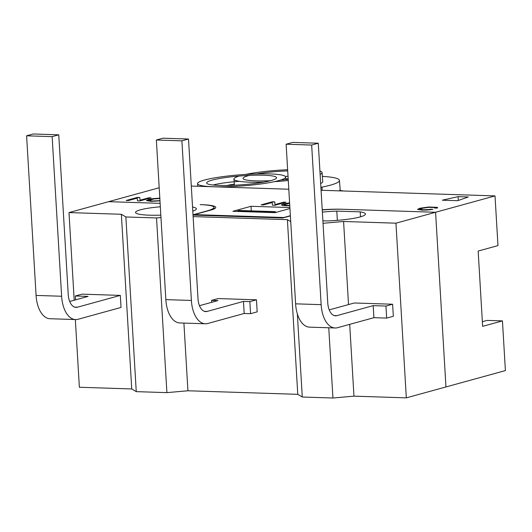 <?xml version="1.0" encoding="UTF-8"?>
<svg xmlns="http://www.w3.org/2000/svg" width="532" height="532" viewBox="0 0 532 532"><rect width="100%" height="100%" fill="white"/><g stroke="black" fill="none" stroke-linecap="round" stroke-linejoin="round"><path stroke-width="0.8" d="M482.358 321.707L487.119 320.397L502.447 320.896L505.4 370.585L445.956 386.944L435.582 212.275L344.051 209.302A30.47 4.256 176.6 0 0 322.239 209.96M214.143 208.93L214.05 207.374A30.47 4.256 176.6 0 0 200.152 204.64L201.854 204.694A30.47 4.256 176.6 0 1 215.759 207.433A30.47 4.256 176.6 0 1 210.885 210.067L194.373 214.609L283.775 217.508L290.372 215.693M160.125 203.344L108.621 201.668L160.125 203.344M275.117 211.643L273.468 212.095L237.711 210.938L239.36 210.479L275.117 211.643L276.095 212.354M322.226 209.768A30.47 4.256 176.6 0 1 342.349 209.249L435.582 212.275L445.956 386.944L406.328 397.856L353.966 396.154L332.939 398.016L302.282 397.018L297.767 394.332L187.929 390.774L166.902 392.629L136.252 391.638L131.737 388.952L79.368 387.249L75.344 319.559M74.201 300.234L68.994 212.581L159.201 187.749M160.97 217.561L156.528 217.954L125.871 216.963L121.356 214.276L68.994 212.581M166.902 392.629L156.528 217.954M187.929 390.774L183.906 323.077M136.252 391.638L125.871 216.963M131.737 388.952L121.356 214.276M321.069 190.27L495.019 195.909L395.954 223.181L343.586 221.485L323.03 223.3M406.328 397.856L395.954 223.181M353.966 396.154L349.697 324.354M348.527 304.577L343.586 221.485M332.939 398.016L328.763 327.772M302.282 397.018L297.341 313.86M290.725 221.645L287.393 219.663L193.123 216.604M297.767 394.332L287.393 219.663M360.51 216.823L360.217 211.862A33.516 4.682 176.6 0 1 365.457 214.037A33.516 4.682 176.6 0 1 327.193 220.953L322.884 220.813M337.355 220.348L336.809 211.104L360.217 211.862M322.365 212.095A33.516 4.682 176.6 0 1 336.809 211.104M160.824 215.147A30.47 4.256 176.6 0 1 135.554 212.448A30.47 4.256 176.6 0 1 140.421 209.814A30.47 4.256 176.6 0 1 160.332 206.782M192.551 207.021A30.47 4.256 176.6 0 1 196.381 208.837A30.47 4.256 176.6 0 1 192.79 211.091M193.03 215.074L282.765 217.987L290.386 215.892M214.05 207.374A30.47 4.256 176.6 0 1 213.651 208.125A45.705 6.391 176.6 0 1 206.948 210.958L193.01 214.788M273.501 212.607L273.468 212.095M237.738 211.443L237.711 210.938M288.184 178.858A18.281 2.554 -3.4 0 0 285.784 178.825M288.031 176.318A35.039 4.901 -3.4 0 0 285.305 176.385M343.499 191.001A73.123 10.221 -3.4 0 0 339.775 190.37M219.703 185.435A35.046 4.456 175.7 0 1 206.649 182.961A35.046 4.456 175.7 0 1 214.356 179.55A35.046 4.456 175.7 0 1 253.046 175.261A35.046 4.456 175.7 0 1 276.54 177.701A35.046 4.456 175.7 0 1 256.85 183.221A35.046 4.456 175.7 0 1 219.703 185.435M213.997 186.765A44.176 5.613 175.7 0 1 197.538 183.646A44.176 5.613 175.7 0 1 241.176 174.735A44.176 5.613 175.7 0 1 285.651 177.016A44.176 5.613 175.7 0 1 260.826 183.972A44.176 5.613 175.7 0 1 213.997 186.765M292.726 142.403L286.123 144.219L311.666 145.05L318.276 143.228L292.726 142.403M329.235 309.883L354.292 302.987L392.609 304.231L393.328 316.274L386.678 318.103L373.91 317.69L373.191 305.641L336.909 315.629L334.143 315.543M318.276 143.228L327.759 302.848A15.235 8.293 91.9 0 0 335.519 315.802A15.235 8.293 91.9 0 0 336.909 315.629M373.91 317.69L337.62 327.679A27.425 14.929 91.9 0 1 335.12 327.978A27.425 14.929 91.9 0 1 321.148 304.663L311.666 145.05M321.148 304.663L295.606 303.832A27.425 14.929 91.9 0 0 309.577 327.153L335.12 327.978M295.606 303.832L286.123 144.219M392.609 304.231L385.959 306.06L373.191 305.641M386.678 318.103L385.959 306.06M58.746 134.815L52.143 136.631L26.6 135.806L33.203 133.984L58.746 134.815L68.229 294.429A15.235 8.293 91.9 0 0 75.996 307.383A15.235 8.293 91.9 0 0 77.379 307.217L120.312 295.4L121.03 307.443L78.098 319.26A27.425 14.929 91.9 0 1 75.597 319.566A27.425 14.929 91.9 0 1 61.626 296.251L52.143 136.631M26.6 135.806L36.083 295.42A27.425 14.929 91.9 0 0 50.055 318.735L75.597 319.566M120.312 295.4L81.995 294.156L75.351 295.985L88.119 296.397L69.712 301.471M75.577 299.855L75.351 295.985M188.508 139.025L181.904 140.84L156.361 140.009L162.965 138.194L188.508 139.025L197.99 298.638A15.235 8.293 91.9 0 0 205.758 311.592A15.235 8.293 91.9 0 0 207.148 311.426L243.47 301.425L249.854 301.631L256.464 299.815L218.147 298.572L211.543 300.387L217.927 300.593L199.473 305.674M156.361 140.009L165.844 299.629A27.425 14.929 91.9 0 0 179.816 322.944L205.359 323.775A27.425 14.929 91.9 0 0 207.859 323.469L244.188 313.474L243.47 301.425M244.188 313.474L250.572 313.68L257.175 311.858L256.464 299.815M165.844 299.629L191.387 300.454L181.904 140.84M191.387 300.454A27.425 14.929 91.9 0 0 205.359 323.775M250.572 313.68L249.854 301.631M211.656 302.322L211.543 300.387M263.38 204.933L261.172 204.86L272.351 201.781L274.705 201.861L275.017 204.567L283.795 202.153L286.003 202.227L274.825 205.299L272.457 205.226L272.158 202.512L263.38 204.933M128.418 200.557L126.217 200.484L137.396 197.405L139.75 197.485L140.062 200.192L148.84 197.778L151.048 197.851L139.869 200.923L137.502 200.85L137.203 198.137L128.418 200.557M458.099 196.647L468.313 196.973L457.66 200.697L442.331 200.198L458.099 196.647L458.325 200.464M191.307 186.06L288.796 189.226M289.947 208.544L275.011 212.654L232.863 211.29L251.024 206.29L289.887 207.547M159.839 198.483L153.755 198.968L149.066 200.404L152.026 200.99L159.946 200.67L152.046 201.289L149.632 201.049L149.066 200.404M159.979 200.857L150.955 201.342L146.446 200.597L148.681 199.467L152.757 198.662L159.813 198.143M289.78 205.711C284.667 205.837 281.913 205.552 281.501 204.86L283.383 203.902L289.608 202.825M434.671 208.092L434.697 207.547L428.406 207.36L422.162 208.331L420.174 209.189L423.133 209.781L432.962 209.335L427.602 210.02L422.062 210.133L417.553 209.389L419.788 208.258L428.785 207.001L437.178 207.327L437.656 207.666L437.251 208.072L434.671 208.092M495.019 195.909L497.972 245.604L478.162 251.057L482.63 326.349L502.447 320.896M251.297 210.872L251.024 206.29M194.406 215.121L194.373 214.609M127.208 200.517L137.396 197.405M137.416 197.705L139.75 197.485M139.77 197.784L140.062 200.192M140.076 200.498L148.84 197.778M148.86 198.077L150.071 198.117M146.519 200.724L152.777 198.961L159.833 198.443M262.17 204.893L272.351 201.781M272.371 202.08L274.705 201.861M274.725 202.16L275.017 204.567M275.037 204.873L283.795 202.153M283.815 202.453L285.026 202.493M284.115 205.073C284.354 205.538 286.243 205.744 289.774 205.678M289.627 203.211L284.095 204.767C284.334 205.239 286.223 205.438 289.76 205.379M281.574 205.033L283.403 204.202L289.627 203.124M420.174 209.189L420.739 209.841L423.153 210.08L427.116 209.994L431.033 209.162M431.053 209.462L431.838 209.535M417.627 209.515L419.808 208.557L428.805 207.3L433.686 207.254L437.597 207.819M234.339 184.205A18.281 2.554 -3.4 0 0 227.157 185.469M239.4 181.339A35.039 4.901 -3.4 0 0 213.059 185.023M320.67 183.527A44.176 5.546 -4.2 0 0 322.744 181.638L322.079 172.594A44.176 5.546 175.8 0 1 320.124 174.423M320.896 187.344L321.953 187.131A60.934 7.654 -4.2 0 0 339.456 180.401A60.934 7.654 -4.2 0 0 322.359 176.385M339.276 190.862A60.934 7.654 -4.2 0 0 340.128 189.445L339.456 180.401M270.475 180.707A35.046 4.402 175.8 0 1 253.471 180.774A35.046 4.402 175.8 0 1 243.071 178.433A35.046 4.402 175.8 0 1 249.395 175.4M256.564 173.931A35.046 4.402 175.8 0 1 287.712 170.905M288.211 179.331A35.046 4.402 175.8 0 1 280.583 180.062M263.706 182.15A44.176 5.546 175.8 0 1 247.074 182.064A44.176 5.546 175.8 0 1 233.96 179.104A44.176 5.546 175.8 0 1 239.154 176.059M245.691 174.423A44.176 5.546 175.8 0 1 287.639 169.721M319.925 171.085A44.176 5.546 175.8 0 1 322.079 172.594M288.284 180.514A44.176 5.546 175.8 0 1 274.412 181.658M213.711 209.123L213.651 208.125M36.083 295.42L61.626 296.251M74.62 307.124L77.379 307.217M204.381 311.333L207.148 311.426M321.953 187.131L322.186 190.31M197.538 183.646L197.738 186.273M285.651 177.016L285.844 179.583M233.96 179.104L234.413 185.236"/></g></svg>
